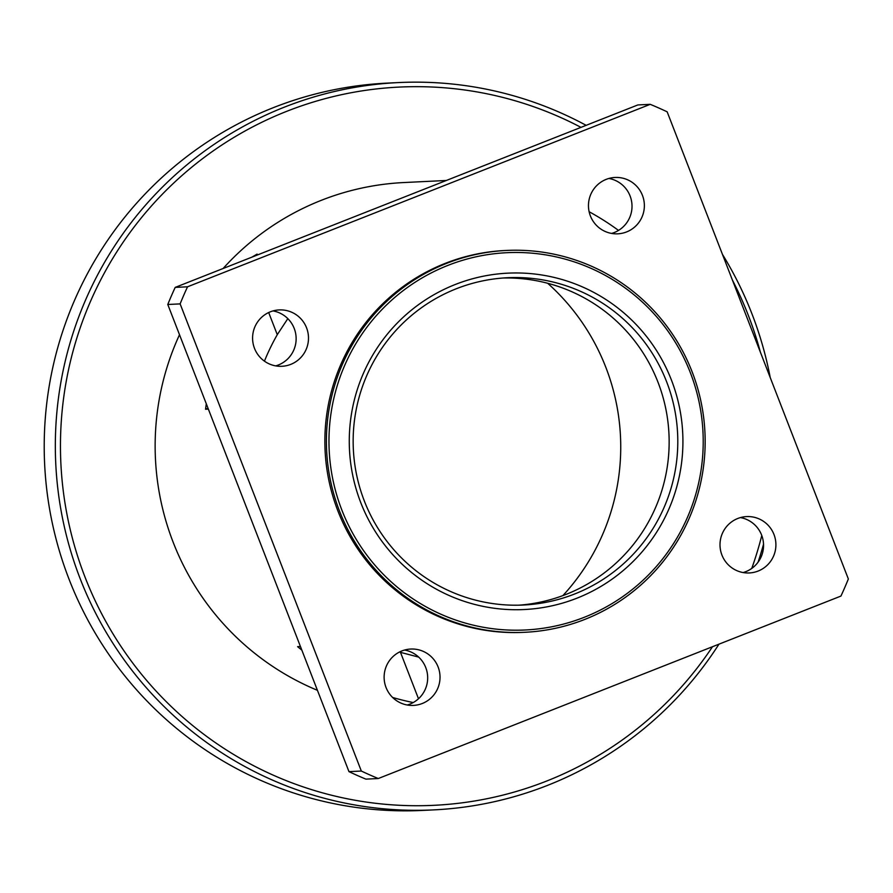 <?xml version="1.0" encoding="UTF-8"?>
<svg xmlns="http://www.w3.org/2000/svg" width="893" height="893" viewBox="0 0 893 893"><rect width="100%" height="100%" fill="white"/><g stroke="black" fill="none" stroke-linecap="round" stroke-linejoin="round"><path stroke-width="1.34" d="M251.893 257.151L257.117 254.103L257.43 254.963M590.385 215.905A28.219 27.951 -92.8 0 1 615.031 177.461A28.219 27.951 -92.8 0 1 642.447 195.377A28.219 27.951 -92.8 0 1 617.789 233.821A28.219 27.951 -92.8 0 1 590.385 215.905M611.582 233.43A28.219 27.951 87.2 0 0 608.892 178.455M721.924 555.033A28.219 27.951 -92.8 0 1 746.57 516.589A28.219 27.951 -92.8 0 1 773.985 534.505A28.219 27.951 -92.8 0 1 749.327 572.949A28.219 27.951 -92.8 0 1 721.924 555.033M743.121 572.558A28.219 27.951 87.2 0 0 740.431 517.583M254.505 348.359A28.219 27.951 -92.8 0 1 279.163 309.916A28.219 27.951 -92.8 0 1 306.567 327.831A28.219 27.951 -92.8 0 1 281.909 366.286A28.219 27.951 -92.8 0 1 254.505 348.359M275.703 365.884A28.219 27.951 87.2 0 0 273.012 310.909M386.044 687.487A28.219 27.951 -92.8 0 1 410.702 649.044A28.219 27.951 -92.8 0 1 438.106 666.959A28.219 27.951 -92.8 0 1 413.448 705.403A28.219 27.951 -92.8 0 1 386.044 687.487M407.241 705.012A28.219 27.951 87.2 0 0 404.551 650.037M287.814 318.634L277.276 334.674A218.45 216.43 87.2 0 0 264.44 361.152M208.036 408.268L205.546 409.251A263.96 261.515 -92.8 0 1 206.305 403.815M208.359 409.117L205.546 409.251M589.112 211.719A263.96 261.515 -92.8 0 1 618.514 230.416M399.461 652.024A218.45 216.43 87.2 0 0 400.488 652.359L418.672 657.103M413.202 702.557A263.96 261.515 -92.8 0 1 392.619 697.466M301.834 650.115A263.96 261.515 -92.8 0 1 297.615 646.644L300.439 646.499M317.439 690.322A263.96 261.515 -92.8 0 1 179.504 334.73M223.127 268.492A263.96 261.515 -92.8 0 1 403.792 182.552L446.321 180.475M576.934 598.187A168.386 166.824 87.2 0 0 620.211 309.871A168.386 166.824 87.2 0 0 351.15 415.971A168.386 166.824 87.2 0 0 576.934 598.187M574.668 593.979A163.843 162.314 -92.8 0 1 523.465 605.019A163.843 162.314 -92.8 0 1 353.349 449.291A163.843 162.314 -92.8 0 1 507.481 277.734A163.843 162.314 -92.8 0 1 674.193 407.163A163.843 162.314 -92.8 0 1 574.668 593.979M584.335 617.264A188.869 187.117 -92.8 0 1 331.08 412.89A188.869 187.117 -92.8 0 1 632.869 293.875A188.869 187.117 -92.8 0 1 584.335 617.264M503.161 278.002A163.843 162.314 -92.8 0 1 665.988 409.731A163.843 162.314 -92.8 0 1 566.028 594.403A163.843 162.314 -92.8 0 1 519.146 605.164M433.808 809.884L422.69 810.42A364.087 360.705 -92.8 0 1 44.65 464.371A364.087 360.705 -92.8 0 1 387.171 83.116L398.289 82.58A364.087 360.705 87.2 0 0 55.768 463.824A364.087 360.705 87.2 0 0 433.808 809.884A364.087 360.705 87.2 0 0 547.588 785.36A364.087 360.705 87.2 0 0 718.965 644.177M758.09 562.144A364.087 360.705 87.2 0 0 763.526 544.25M770.224 377.549A364.087 360.705 87.2 0 0 722.459 254.393M586.154 125.333A364.087 360.705 87.2 0 0 398.289 82.58M562.903 595.598A218.45 216.43 87.2 0 0 605.834 367.324A218.45 216.43 87.2 0 0 547.655 283.26M712.491 646.722A359.533 356.195 -92.8 0 1 546.561 781.085A359.533 356.195 -92.8 0 1 60.958 426.787A359.533 356.195 -92.8 0 1 580.986 127.364M732.416 280.078A359.533 356.195 -92.8 0 1 760.401 352.244M761.785 535.51A359.533 356.195 -92.8 0 1 751.772 568.406M584.848 619.396A191.147 189.372 87.2 0 0 700.949 401.448A191.147 189.372 87.2 0 0 506.465 250.442A191.147 189.372 87.2 0 0 326.637 450.597A191.147 189.372 87.2 0 0 525.106 632.277A191.147 189.372 87.2 0 0 584.848 619.396M506.465 250.442L504.913 250.52A191.147 189.372 87.2 0 0 325.097 450.675A191.147 189.372 87.2 0 0 523.566 632.344L525.106 632.277M175.195 287.401L637.859 104.939L650.216 104.336L187.541 286.798L175.195 287.401A364.087 360.705 87.2 0 0 167.784 304.491L180.129 303.888L361.33 771.039L348.973 771.641L167.784 304.491M348.973 771.641A364.087 360.705 87.2 0 0 365.918 779.131L378.275 778.529L840.938 596.066A364.087 360.705 87.2 0 0 848.35 578.977L667.16 111.826A364.087 360.705 87.2 0 0 650.216 104.336M361.33 771.039A364.087 360.705 87.2 0 0 378.275 778.529M187.541 286.798A364.087 360.705 87.2 0 0 180.129 303.888M277.276 334.674L268.681 312.528M400.488 652.359L418.493 698.761"/></g></svg>
